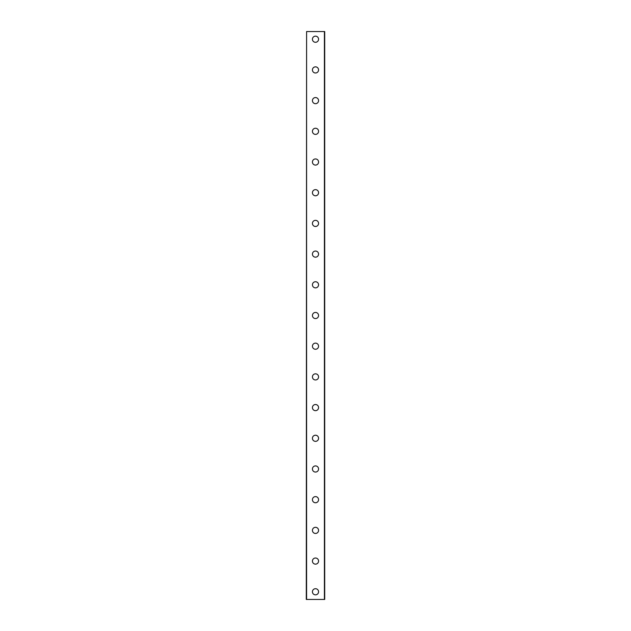 <?xml version="1.0" encoding="UTF-8"?>
<svg xmlns="http://www.w3.org/2000/svg" width="631" height="631" viewBox="0 0 631 631"><rect width="100%" height="100%" fill="white"/><g stroke="black" fill="none" stroke-linecap="round" stroke-linejoin="round"><path stroke-width="0.95" d="M312.432 591.775A3.068 3.068 0 0 1 315.5 588.707A3.068 3.068 0 0 1 318.568 591.775A3.068 3.068 0 0 1 315.5 594.844A3.068 3.068 0 0 1 312.432 591.775M312.432 561.077A3.068 3.068 0 0 1 315.5 558.009A3.068 3.068 0 0 1 318.568 561.077A3.068 3.068 0 0 1 315.5 564.146A3.068 3.068 0 0 1 312.432 561.077M312.432 530.379A3.068 3.068 0 0 1 315.5 527.311A3.068 3.068 0 0 1 318.568 530.379A3.068 3.068 0 0 1 315.5 533.447A3.068 3.068 0 0 1 312.432 530.379M312.432 499.681A3.068 3.068 0 0 1 315.5 496.613A3.068 3.068 0 0 1 318.568 499.681A3.068 3.068 0 0 1 315.5 502.757A3.068 3.068 0 0 1 312.432 499.681M312.432 468.983A3.068 3.068 0 0 1 315.5 465.915A3.068 3.068 0 0 1 318.568 468.983A3.068 3.068 0 0 1 315.5 472.059A3.068 3.068 0 0 1 312.432 468.983M312.432 438.293A3.068 3.068 0 0 1 315.5 435.216A3.068 3.068 0 0 1 318.568 438.293A3.068 3.068 0 0 1 315.5 441.361A3.068 3.068 0 0 1 312.432 438.293M312.432 407.594A3.068 3.068 0 0 1 315.5 404.518A3.068 3.068 0 0 1 318.568 407.594A3.068 3.068 0 0 1 315.5 410.663A3.068 3.068 0 0 1 312.432 407.594M312.432 376.896A3.068 3.068 0 0 1 315.5 373.828A3.068 3.068 0 0 1 318.568 376.896A3.068 3.068 0 0 1 315.5 379.965A3.068 3.068 0 0 1 312.432 376.896M312.432 346.198A3.068 3.068 0 0 1 315.5 343.13A3.068 3.068 0 0 1 318.568 346.198A3.068 3.068 0 0 1 315.5 349.266A3.068 3.068 0 0 1 312.432 346.198M312.432 315.5A3.068 3.068 0 0 1 315.5 312.432A3.068 3.068 0 0 1 318.568 315.5A3.068 3.068 0 0 1 315.5 318.568A3.068 3.068 0 0 1 312.432 315.5M312.432 284.802A3.068 3.068 0 0 1 315.5 281.734A3.068 3.068 0 0 1 318.568 284.802A3.068 3.068 0 0 1 315.5 287.87A3.068 3.068 0 0 1 312.432 284.802M312.432 254.104A3.068 3.068 0 0 1 315.5 251.035A3.068 3.068 0 0 1 318.568 254.104A3.068 3.068 0 0 1 315.5 257.172A3.068 3.068 0 0 1 312.432 254.104M312.432 223.406A3.068 3.068 0 0 1 315.5 220.337A3.068 3.068 0 0 1 318.568 223.406A3.068 3.068 0 0 1 315.5 226.482A3.068 3.068 0 0 1 312.432 223.406M312.432 192.707A3.068 3.068 0 0 1 315.5 189.639A3.068 3.068 0 0 1 318.568 192.707A3.068 3.068 0 0 1 315.5 195.784A3.068 3.068 0 0 1 312.432 192.707M312.432 162.017A3.068 3.068 0 0 1 315.5 158.941A3.068 3.068 0 0 1 318.568 162.017A3.068 3.068 0 0 1 315.5 165.085A3.068 3.068 0 0 1 312.432 162.017M312.432 131.319A3.068 3.068 0 0 1 315.5 128.243A3.068 3.068 0 0 1 318.568 131.319A3.068 3.068 0 0 1 315.5 134.387A3.068 3.068 0 0 1 312.432 131.319M312.432 100.621A3.068 3.068 0 0 1 315.5 97.553A3.068 3.068 0 0 1 318.568 100.621A3.068 3.068 0 0 1 315.5 103.689A3.068 3.068 0 0 1 312.432 100.621M312.432 69.923A3.068 3.068 0 0 1 315.5 66.854A3.068 3.068 0 0 1 318.568 69.923A3.068 3.068 0 0 1 315.5 72.991A3.068 3.068 0 0 1 312.432 69.923M312.432 39.225A3.068 3.068 0 0 1 315.5 36.156A3.068 3.068 0 0 1 318.568 39.225A3.068 3.068 0 0 1 315.5 42.293A3.068 3.068 0 0 1 312.432 39.225M306.595 31.55L306.287 599.45L324.713 599.45L324.713 31.55L306.595 31.55L306.595 599.45M324.405 31.55L324.405 599.45"/></g></svg>
